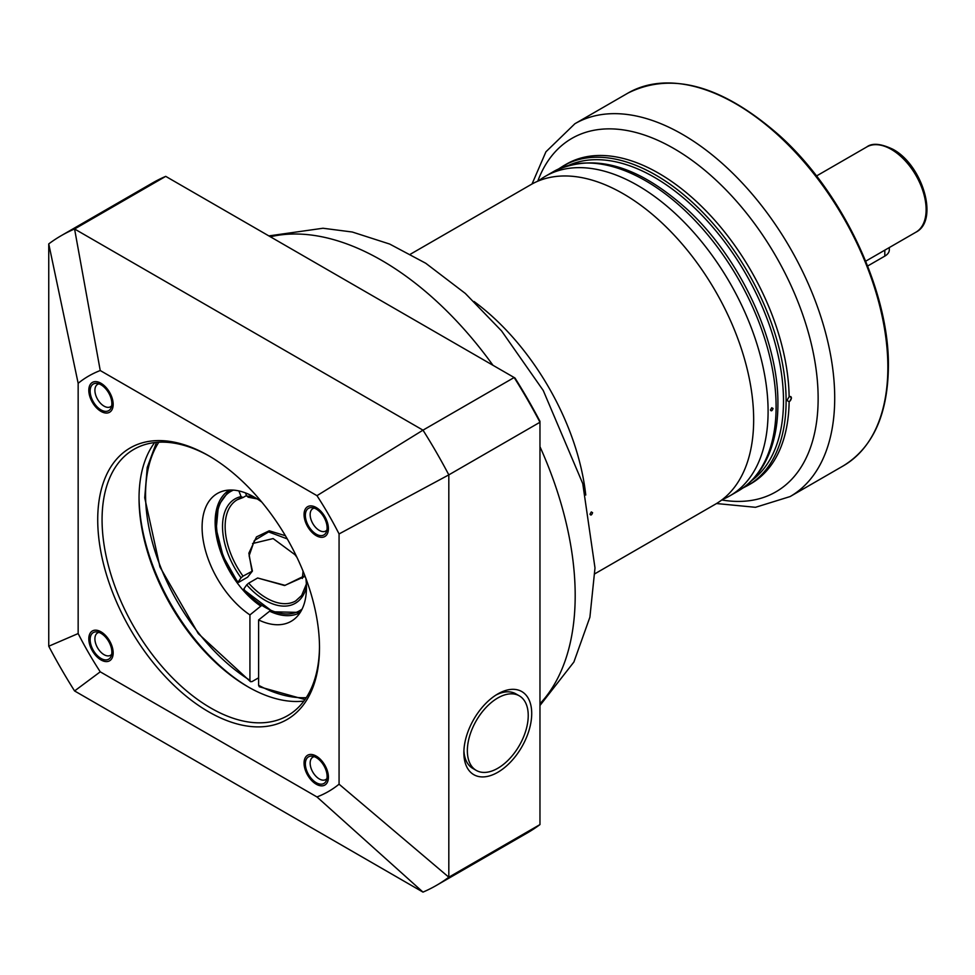 <?xml version="1.0" encoding="UTF-8"?>
<svg xmlns="http://www.w3.org/2000/svg" width="975" height="975" viewBox="0 0 975 975"><rect width="100%" height="100%" fill="white"/><g stroke="black" fill="none" stroke-linecap="round" stroke-linejoin="round"><path stroke-width="1.46" d="M789.848 401.188L789.128 401.7L786.971 400.469L789.128 396.715L790.749 396.593A3.071 1.779 -60 0 1 791.322 397.958A3.071 1.779 120 0 1 789.848 401.188L791.481 398.044L789.848 396.435M538.456 180.923A184.494 106.519 60 0 1 545.391 176.28A184.494 106.519 60 0 1 687.558 225.7A184.494 106.519 60 0 1 768.093 411.365A184.494 106.519 60 0 1 729.885 495.824A184.494 106.519 60 0 1 722.39 499.505M773.053 408.501C772.176 410.938 771.298 411.438 770.445 410.012L771.749 407.745L773.053 408.501M410.438 254.183L530.961 184.604A184.494 106.519 60 0 1 585.012 178.291A184.494 106.519 60 0 1 753.663 419.701A184.494 106.519 60 0 1 747.947 460.505A184.494 106.519 60 0 1 715.455 504.16L594.933 573.739M589.985 514.203C590.838 515.629 591.703 515.129 592.593 512.692L591.289 511.936L589.985 514.203M889.322 247.553L889.322 249.832A15.368 8.873 180 0 1 884.812 256.108L867.628 266.029M248.686 497.031L246.724 496.092L245.493 492.911M243.031 576.14L241.069 577.822L238.022 582.16L238.668 582.331L247.601 577.188L252.415 571.082L243.031 576.14A58.427 33.735 60 0 1 225.14 526.5A58.427 33.735 60 0 1 237.242 499.761A58.427 33.735 60 0 1 242.361 497.689M238.875 490.925L241.069 496.604L243.031 497.53L237.242 499.761M244.323 589.363L243.677 589.192L246.724 584.842L248.686 583.16L257.632 577.992L285.078 585.353L304.834 575.664M246.504 495.532L243.031 497.53M238.668 582.331L238.022 582.16A68.872 39.768 -120 0 1 233.439 490.108M302.348 578.48L303.054 571.179M296.961 557.359L294.938 554.678L273.134 538.578L252.549 543.538M252.415 571.082L249.137 555.799L254.377 540.516L268.613 531.923L287.272 538.907M251.977 570.972L248.869 553.191L256.474 536.908L269.234 530.79L285.419 535.726M305.102 576.359L284.542 585.524L257.632 577.992M270.294 610.679L258.619 619.942L258.619 685.328L259.289 686.753L304.98 699.55M269.49 611.142A70.724 40.828 -120 0 0 300.178 612.544M229.454 490.047A70.724 40.828 -120 0 0 218.229 544.026A70.724 40.828 -120 0 0 260.8 606.121L249.929 614.92A73.795 42.608 60 0 1 204.128 545.086A73.795 42.608 60 0 1 222.958 491.107A73.795 42.608 60 0 1 261.812 502.113M261.532 605.694L260.8 606.121M305.906 578.492A73.795 42.608 60 0 1 296.022 617.638A73.795 42.608 60 0 1 258.619 619.942M258.619 677.796L252.098 681.562L250.526 681.696L249.929 680.306L249.929 614.92M539.967 824.582L448.817 877.207A375.131 216.584 60 0 1 436.349 885.434L527.512 832.808A375.131 216.584 -120 0 0 539.967 824.582L539.967 421.31A373.291 215.524 -120 0 0 514.971 377.995L514.154 377.52L422.992 430.158L316.972 495.666A239.838 138.474 60 0 1 339.068 533.934L448.817 474.874A375.131 216.584 -120 0 0 422.992 430.158L74.575 228.991L100.242 370.537A239.838 138.474 -120 0 0 78.158 383.297L78.158 633.555L48.75 646.23A375.131 216.584 -120 0 0 74.575 690.946L100.242 671.824A239.838 138.474 60 0 1 78.158 633.555M436.349 885.434A375.131 216.584 60 0 1 422.992 892.113L316.972 796.953A239.838 138.474 -120 0 0 339.068 784.193L448.817 877.207L448.817 474.874L539.967 422.248A375.131 216.584 -120 0 0 514.154 377.52L165.726 176.365L74.575 228.991A375.131 216.584 60 0 0 61.218 235.67A375.131 216.584 60 0 0 48.75 243.896L78.158 383.297M316.972 796.953L100.242 671.824M316.972 495.666L100.242 370.537M339.068 533.934L339.068 784.193M208.613 711.787A156.817 90.541 60 0 1 97.719 519.724A156.817 90.541 60 0 1 208.613 455.703L208.613 455.703A156.817 90.541 60 0 1 319.495 647.766A156.817 90.541 60 0 1 208.613 711.787M113.173 652.909A17.221 9.945 60 0 1 100.998 659.941A17.221 9.945 60 0 1 88.81 638.844A17.221 9.945 60 0 1 100.998 631.824A17.221 9.945 60 0 1 113.173 652.909L113.173 652.909M316.229 756.088A17.221 9.945 60 0 1 316.241 756.088A17.221 9.945 60 0 1 328.417 777.172A17.221 9.945 60 0 1 316.229 784.205A17.221 9.945 60 0 1 304.054 763.12A17.221 9.945 60 0 1 316.229 756.088M304.054 514.581A17.221 9.945 60 0 1 316.241 507.548A17.221 9.945 60 0 1 328.417 528.633L328.417 528.633A17.221 9.945 60 0 1 316.229 535.665A17.221 9.945 60 0 1 304.054 514.581M100.998 411.401A17.221 9.945 60 0 1 88.81 390.305A17.221 9.945 60 0 1 100.998 383.273A17.221 9.945 60 0 1 100.998 383.285A17.221 9.945 60 0 1 113.173 404.369A17.221 9.945 60 0 1 100.998 411.401M319.495 646.498A153.745 88.762 60 0 1 287.662 715.638A153.745 88.762 60 0 1 210.783 708.021A153.745 88.762 60 0 1 110.346 572.544A153.745 88.762 60 0 1 133.916 449.341A153.745 88.762 60 0 1 209.71 456.337M303.883 701.062A153.745 88.762 60 0 1 247.748 686.68L247.748 686.68A153.745 88.762 60 0 1 139.035 498.383A153.745 88.762 60 0 1 154.647 442.577M248.82 687.302A156.817 90.541 60 0 1 139.047 497.14M476.263 770.408A43.046 24.85 -60 0 1 467.354 750.701A43.046 24.85 120 0 1 486.147 707.375A43.046 24.85 120 0 1 519.322 695.845A43.046 24.85 120 0 1 528.231 715.553A43.046 24.85 -60 0 1 509.438 758.879A43.046 24.85 -60 0 1 476.263 770.408L472.79 768.398A43.046 24.85 -60 0 1 463.917 750.628M497.786 772.297A47.97 27.69 -60 0 1 463.868 752.712A47.97 27.69 -60 0 1 497.786 693.956A47.97 27.69 -60 0 1 531.716 713.542A47.97 27.69 -60 0 1 497.786 772.297M496.007 695.041A43.046 24.85 -60 0 1 515.836 693.834L519.322 695.845M165.726 176.365A375.131 216.584 -120 0 0 152.368 183.044L61.218 235.67M48.75 243.896L48.75 646.23M74.575 690.946L422.992 892.113M111.686 654.298A12.919 7.459 60 0 1 110.492 655.31A12.919 7.459 60 0 1 100.547 651.848A12.919 7.459 60 0 1 94.904 638.857A12.919 7.459 60 0 1 97.573 632.933A12.919 7.459 60 0 1 99.06 632.409M326.93 778.562A12.919 7.459 60 0 1 325.735 779.573A12.919 7.459 60 0 1 319.276 778.94A12.919 7.459 60 0 1 310.842 767.557A12.919 7.459 60 0 1 312.817 757.209A12.919 7.459 60 0 1 314.291 756.673M326.93 530.022A12.919 7.459 60 0 1 325.735 531.034A12.919 7.459 60 0 1 315.778 527.572A12.919 7.459 60 0 1 310.147 514.581A12.919 7.459 60 0 1 312.817 508.67A12.919 7.459 60 0 1 314.291 508.133M111.686 405.758A12.919 7.459 60 0 1 110.492 406.77A12.919 7.459 60 0 1 104.032 406.124A12.919 7.459 60 0 1 95.599 394.741A12.919 7.459 60 0 1 97.573 384.394A12.919 7.459 60 0 1 99.06 383.87M111.869 652.153A15.368 8.873 -120 0 0 105.154 636.687A15.368 8.873 -120 0 0 93.308 632.568A15.368 8.873 -120 0 0 90.127 639.6A15.368 8.873 -120 0 0 96.83 655.078A15.368 8.873 -120 0 0 108.676 659.197A15.368 8.873 -120 0 0 111.869 652.153M327.1 776.429A15.368 8.873 -120 0 0 320.397 760.951A15.368 8.873 -120 0 0 308.551 756.832A15.368 8.873 -120 0 0 305.358 763.876A15.368 8.873 -120 0 0 312.073 779.342A15.368 8.873 -120 0 0 323.919 783.461A15.368 8.873 -120 0 0 327.1 776.429M327.1 527.889A15.368 8.873 -120 0 0 320.397 512.411A15.368 8.873 -120 0 0 308.551 508.292A15.368 8.873 -120 0 0 305.358 515.336A15.368 8.873 -120 0 0 312.073 530.802A15.368 8.873 -120 0 0 323.919 534.922A15.368 8.873 -120 0 0 327.1 527.889M111.869 403.613A15.368 8.873 -120 0 0 105.154 388.148A15.368 8.873 -120 0 0 93.308 384.028A15.368 8.873 -120 0 0 90.127 391.06A15.368 8.873 -120 0 0 96.83 406.538A15.368 8.873 -120 0 0 108.676 410.658A15.368 8.873 -120 0 0 111.869 403.613M887.859 367.331A215.243 124.276 -120 0 0 793.906 150.723A215.243 124.276 -120 0 0 628.034 93.052C671.921 71.321 722.426 85.507 779.561 135.586C842.766 192.38 889.407 291.281 888.396 366.576C887.847 414.607 872.808 447.696 843.277 465.867A215.243 124.276 -120 0 0 887.859 367.331M532.021 184.007L545.927 151.808L574.884 123.74A215.243 124.276 60 0 1 740.756 181.399A215.243 124.276 60 0 1 834.71 398.019A215.243 124.276 60 0 1 790.128 496.555L843.277 465.867M537.749 181.228A204.055 117.817 60 0 1 698.161 164.946A204.055 117.817 60 0 1 818.135 398.446A204.055 117.817 60 0 1 721.768 499.968M789.128 401.7A184.494 106.519 60 0 1 750.933 483.673L747.886 485.428A184.494 106.519 -120 0 0 786.106 400.969A184.494 106.519 -120 0 0 705.571 215.304A184.494 106.519 -120 0 0 563.404 165.872L566.438 164.117A184.494 106.519 -120 0 1 707.618 212.501A184.494 106.519 -120 0 1 789.128 396.715M751.628 480.663A182.654 105.458 -120 0 0 783.486 400.969A182.654 105.458 -120 0 0 707.777 221.483A182.654 105.458 -120 0 0 569.4 165.031M545.391 176.28L553.398 171.649A184.494 106.519 60 0 1 695.565 221.081A184.494 106.519 60 0 1 776.1 406.746A184.494 106.519 60 0 1 737.892 491.205L729.885 495.824M474.021 301.494A184.494 106.519 60 0 1 585.756 495.032M270.368 236.779A273.67 157.999 60 0 1 492.972 365.296M539.967 446.696A273.67 157.999 60 0 1 575.189 595.554A273.67 157.999 60 0 1 539.967 703.743M816.502 175.975L866.738 146.969A49.201 28.409 60 0 1 891.333 149.407A49.201 28.409 60 0 1 923.471 192.757A49.201 28.409 60 0 1 915.939 232.184L865.69 261.19M884.812 250.148L884.812 256.108M246.724 496.092A60.267 34.795 60 0 1 254.67 497.36M241.069 577.822A60.267 34.795 60 0 1 241.069 496.604M306.455 587.048A60.267 34.795 60 0 1 246.724 584.842M243.677 589.192A68.872 39.768 -120 0 0 302.116 609.058M306.369 584.049L301.653 595.469L295.657 600.953A58.427 33.735 60 0 1 248.686 583.16M258.619 685.328A153.745 88.762 -120 0 0 306.26 697.649M158.803 442.223A153.745 88.762 -120 0 0 249.929 680.306M574.884 123.74L628.034 93.052M716.503 503.539L755.503 507.305L790.128 496.555M563.404 165.872L558.577 168.955M742.816 488.061L747.886 485.428M553.398 171.649C593.032 152.502 637.37 164.836 686.412 208.687C739.708 257.168 778.684 340.202 777.904 404.235C777.867 429.768 772.468 451.072 761.682 468.158C755.345 477.982 747.423 485.672 737.892 491.205M268.856 235.901L322.993 228.248L352.28 232.013L389.683 244.055L425.734 263.25L465.331 293.451L501.564 330.915L543.246 390.487L582.758 483.588L594.994 567.938L589.899 617.187L573.897 662.013L539.967 705.498M866.738 146.969C872.15 142.801 880.864 143.557 892.868 149.26C922.338 164.775 939.461 220.447 915.939 232.184M257.229 498.932L248.064 497.189M229.588 490.047L218.424 505.513L216.231 528.998L223.153 556.311L237.888 582.562M300.251 612.434L272.854 611.8L243.543 589.595M250.514 681.683L198.278 633.616L159.949 566.975L144.727 497.774L147.225 467.427L156.5 442.382"/></g></svg>
